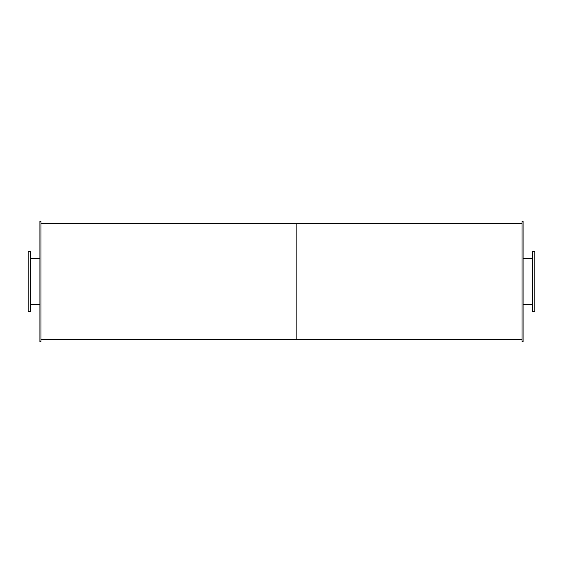 <?xml version="1.0" encoding="UTF-8"?>
<svg xmlns="http://www.w3.org/2000/svg" width="563" height="563" viewBox="0 0 563 563"><rect width="100%" height="100%" fill="white"/><g stroke="black" fill="none" stroke-linecap="round" stroke-linejoin="round"><path stroke-width="0.84" d="M30.451 281.5L30.451 251.429L28.15 251.429L28.15 311.571L30.451 311.571L30.451 281.5M534.85 281.5L534.85 251.429L532.549 251.429L532.549 311.571L534.85 311.571L534.85 281.5M40.944 281.5L40.944 221.365L39.924 221.365L39.924 341.635L40.944 341.635L40.944 281.5M523.076 281.5L523.076 221.365L522.056 221.365L522.056 341.635L523.076 341.635L523.076 281.5M40.944 339.785L296.856 339.785L296.856 223.215L522.056 223.215M522.056 339.785L296.856 339.785L296.856 223.215L40.944 223.215M30.451 304.273L39.924 304.273M30.451 258.727L39.924 258.727M523.076 304.273L532.549 304.273M523.076 258.727L532.549 258.727"/></g></svg>
